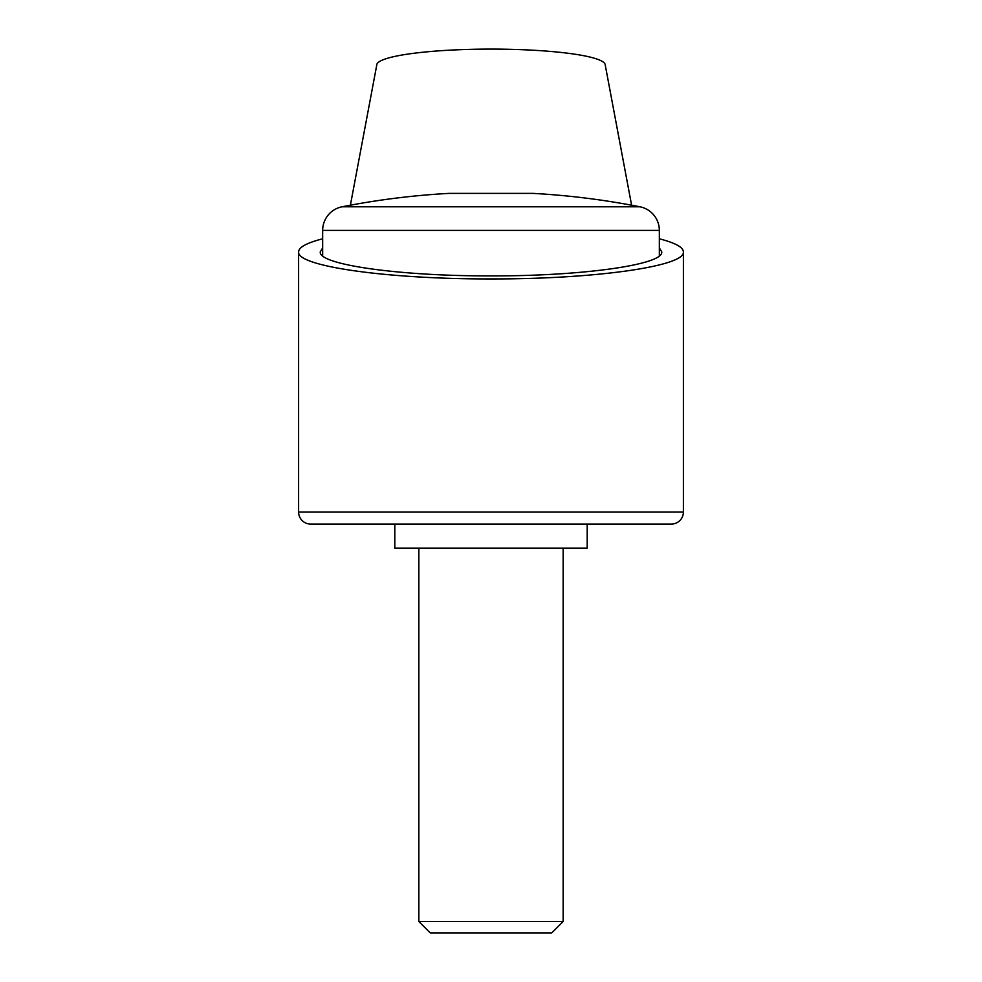<?xml version="1.0" encoding="UTF-8"?>
<svg xmlns="http://www.w3.org/2000/svg" width="982" height="982" viewBox="0 0 982 982"><rect width="100%" height="100%" fill="white"/><g stroke="black" fill="none" stroke-linecap="round" stroke-linejoin="round"><path stroke-width="1.47" d="M350.39 205.201L376.769 64.996A114.231 15.896 180 0 1 491 49.1A114.231 15.896 180 0 1 605.231 64.996L631.61 205.201M659.339 238.798C675.211 242.885 683.227 247.243 683.386 251.895C685.546 266.343 593.84 279.232 491 278.925C388.16 279.232 296.454 266.343 298.614 251.895C298.774 247.243 306.789 242.885 322.661 238.798M683.386 512.039A12.03 12.03 0 0 1 671.369 524.069L587.199 524.069L587.199 548.116L394.801 548.116L394.801 524.069L310.631 524.069A12.03 12.03 0 0 1 298.614 512.039L683.386 512.039L683.386 251.895M659.339 247.881L661.745 251.895C663.66 264.723 582.265 276.163 491 275.893C399.735 276.163 318.34 264.723 320.255 251.895L322.661 247.881M659.339 230.389A24.047 24.047 0 0 0 639.945 206.797A769.569 769.569 0 0 0 533.091 193.393L448.909 193.393A769.569 769.569 0 0 0 342.055 206.797A24.047 24.047 0 0 0 322.661 230.389L659.339 230.389L659.339 255.909M418.848 921.509L430.239 932.9L551.761 932.9L563.152 921.509L418.848 921.509L418.848 548.116M671.369 524.069L310.631 524.069M342.055 206.797L639.945 206.797M298.614 512.039L298.614 251.895M563.152 548.116L563.152 921.509M322.661 255.909L322.661 230.389"/></g></svg>
